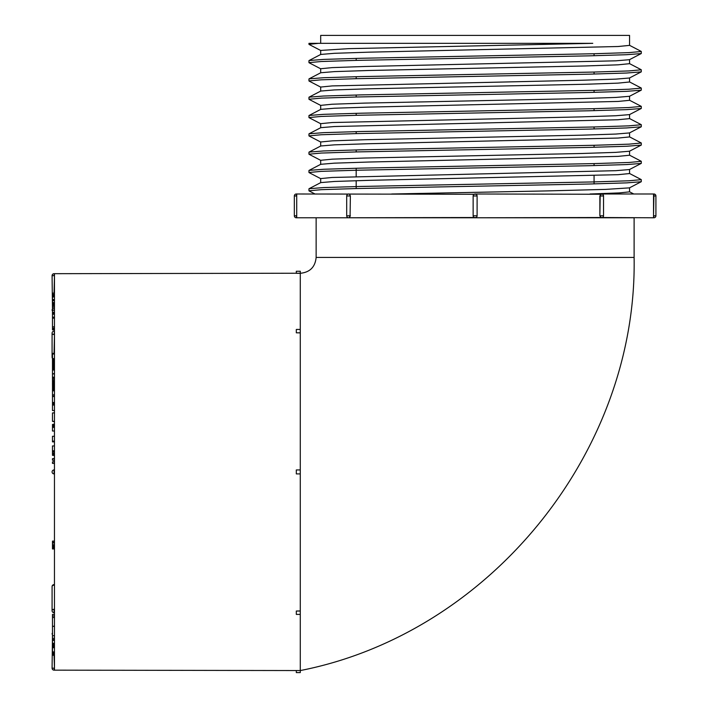 <?xml version="1.0" encoding="UTF-8"?>
<svg xmlns="http://www.w3.org/2000/svg" width="708" height="708" viewBox="0 0 708 708"><rect width="100%" height="100%" fill="white"/><g stroke="black" fill="none" stroke-linecap="round" stroke-linejoin="round"><path stroke-width="1.06" d="M300.281 330.07L300.281 273.226L54.463 273.686L54.463 670.157L296.316 670.547M350.371 195.974L350.088 215.798L350.371 195.974L349.672 194.257L348.823 194.001M296.723 215.798L296.705 217.781L348.964 217.781L350.371 215.798M348.823 217.772L476.112 217.515M476.112 194.257L296.705 193.992L296.714 217.657M653.537 194.257L653.537 217.781L600.579 217.515M475.121 217.781L601.977 217.515M653.528 215.798L653.935 193.992L601.278 193.992L599.871 195.974L599.871 215.798L601.278 217.781L316.14 217.781L316.14 257.429L634.111 257.429C637.563 451.138 490.396 633.271 300.281 670.565L300.281 613.774M601.977 194.257L475.121 193.992M296.316 273.306L300.281 273.297C309.909 272.341 315.193 267.058 316.14 257.429M300.281 611.022L300.281 614.402L296.316 614.402L296.316 611.022L300.281 611.022L300.281 473.9L296.316 473.9L296.316 469.935L300.281 469.935L300.281 332.822L296.316 332.822L300.281 332.875M300.281 501.326L300.281 670.547L296.316 670.538L300.281 670.547M300.281 591.313L300.281 575.675M599.871 215.798L600.163 195.974A1.982 1.398 -90 0 1 601.561 193.992L589.985 193.992L619.181 192.921L629.536 191.859L629.562 187.806M634.111 257.429L634.111 217.781L601.561 217.781A1.982 1.398 -90 0 1 600.163 215.798L603.543 215.798A1.982 1.982 0 0 1 601.561 217.781L601.278 217.781M320.689 43.33L320.689 35.4L629.562 35.4L629.562 45.383L618.022 46.516L368.957 52.171L334.433 53.304L320.901 54.436M320.689 54.481L320.689 50.427L348.513 48.657L592.773 43.33L308.962 43.33L318.573 43.33L309.086 44.33M320.715 68.738L332.149 67.614L364.912 66.481L615.818 60.826L629.456 59.693L641.191 53.578L626.589 54.711L589.481 55.843L356.513 60.375L321.326 61.508L308.98 62.631M629.394 78.03L641.191 71.889L626.651 73.021L589.587 74.154L356.584 78.685L321.326 79.809L308.962 80.942L308.962 78.951M629.332 96.377L641.191 90.199L626.651 91.332L589.587 92.465L356.558 96.996L321.335 98.12L308.971 99.253L308.962 97.262M629.447 114.625L641.191 108.51L626.695 109.634L589.667 110.767L356.62 115.298L321.344 116.431L308.962 117.563L308.962 115.572M629.43 132.945L641.191 126.812L626.713 127.944L589.667 129.077L356.593 133.608L321.344 134.741L309.095 135.874M629.456 151.238L641.191 145.122L626.739 146.255L589.702 147.388L356.699 151.919L321.379 153.052L308.98 154.185M320.689 182.699L320.689 178.593L332.158 177.469L615.818 170.681L629.447 169.548L641.191 163.433L626.775 164.566L589.737 165.699L356.664 170.23L321.37 171.354L308.962 172.487L308.962 170.495M629.359 187.912L641.191 181.744L626.792 182.868L589.764 184L356.779 188.532L321.432 189.664L309.113 190.797M309.077 188.709L323.636 187.576L360.699 186.443L593.658 181.921L628.899 180.788L641.271 179.655L641.289 181.646M320.91 164.221L309.051 170.398L323.609 169.265L360.717 168.132L593.667 163.61L628.908 162.477L641.289 161.344L641.289 163.336M309.077 152.087L323.583 150.954L360.637 149.831L593.561 145.299L628.837 144.167L641.129 143.034M629.562 114.563L629.562 118.617L617.889 119.749L334.38 126.537L320.804 127.67L309.051 133.785L323.565 132.653L360.77 131.52L593.57 126.989L628.872 125.856L641.289 124.723L641.289 126.714M309.069 115.475L323.521 114.342L360.779 113.209L593.41 108.687L628.748 107.554L641.28 106.412L641.289 108.404M320.848 91.022L309.051 97.164L323.529 96.031L360.673 94.899L593.543 90.376L628.739 89.235L641.289 88.111L641.289 90.102M320.812 72.729L309.051 78.853L323.671 77.721L360.646 76.588L593.481 72.066L628.916 70.933L641.271 69.8L641.289 71.791M320.83 54.41L309.051 60.543L323.529 59.41L360.62 58.277L593.419 53.755L628.916 52.622L641.289 51.489L641.289 53.481M391.71 193.992L546.797 190.921L605.783 189.39L629.447 187.859M629.562 169.495L629.562 173.548L618.075 174.681L369.045 180.336L334.539 181.46L320.839 182.593M629.562 151.185L629.562 155.238L618.075 156.371L369.001 162.026L334.362 163.159L320.936 164.291M320.83 160.282L332.256 159.158L364.868 158.026L581.188 153.503L615.695 152.37L629.403 151.238M629.562 132.874L629.562 136.927L618.022 138.06L368.93 143.715L334.406 144.848L320.795 145.981M320.706 141.981L332.335 140.848L364.894 139.715L581.277 135.193L615.81 134.06L629.456 132.927M320.689 127.723L320.689 123.67L332.167 122.537L581.241 116.882L615.721 115.749L629.35 114.625M629.562 96.253L629.562 100.315L618.066 101.439L368.903 107.103L334.521 108.227L320.786 109.359M320.848 105.359L332.141 104.226L364.886 103.094L581.259 98.571L615.827 97.438L629.288 96.306M629.412 82.004L618.066 83.128L585.259 84.261L368.841 88.792L334.362 89.925L320.804 91.049M320.689 91.102L320.689 87.049L332.167 85.916L581.295 80.261L615.836 79.137L629.465 77.995M629.421 63.693L618.04 64.826L585.295 65.959L368.859 70.481L334.362 71.614L320.981 72.738M300.281 610.969L296.316 611.022M473.139 215.798L473.139 195.974A1.982 1.982 0 0 1 475.121 193.992A1.982 1.982 0 0 1 477.103 195.974L477.103 215.798A1.982 1.982 0 0 1 475.121 217.781A1.982 1.982 0 0 1 473.139 215.798L477.103 215.798M296.714 194.257L296.714 217.515M54.463 473.9L54.065 473.9A1.982 1.982 0 0 1 52.082 471.917A1.982 1.982 0 0 1 54.065 469.935L54.463 469.935M300.281 670.618L300.281 672.6L296.316 672.6L296.316 670.618M300.281 469.935L300.281 473.9M296.316 332.822L296.316 329.441L300.281 329.441L300.281 332.822M296.316 273.226L296.316 271.244L300.281 271.244L300.281 273.226M54.463 655.192L52.48 655.192L54.463 655.342M52.48 655.192L52.48 654.714L54.463 654.714M52.48 654.714L52.48 653.962L54.463 653.962M52.48 653.962L52.48 652.926L54.463 652.926M52.48 652.926L52.48 651.617M54.463 647.74L52.48 647.74L52.48 651.9L54.463 651.9M52.48 647.74L52.48 646.944L54.463 646.944M52.48 646.944L52.48 645.935L54.463 645.935M52.48 645.935L52.48 645.174L54.463 645.174M52.48 645.174L52.48 644.404L54.463 644.404M52.48 644.404L52.48 643.324L54.463 643.324M52.48 643.324L52.48 640.342L54.463 640.342M52.48 640.342L52.48 639.572L54.463 639.572M52.48 639.572L52.48 638.253L54.463 638.253M54.463 626.341L52.48 626.341L54.463 626.146M52.48 626.341L52.48 635.74L54.463 635.74M52.48 626.146L52.48 615.978L54.463 615.978M52.48 615.978L52.48 614.402L54.463 614.402M52.48 614.402L54.463 614.332M54.463 548.948L52.48 548.948L52.48 542.31L54.463 542.31M52.48 542.31L52.48 541.089L54.463 541.089M52.48 548.55L54.463 548.55M52.48 547.788L54.463 547.788M52.48 547.054L54.463 547.054M52.48 546.293L54.463 546.293M52.48 545.496L54.463 545.496M52.48 544.682L54.463 544.682M52.48 543.001L54.463 543.001M54.463 463.386L52.48 463.386L54.463 463.483M52.48 463.386L52.48 461.855L54.463 461.855M52.48 461.855L54.463 461.616M54.463 460.235L52.48 460.235L54.463 460.333M52.48 460.235L52.48 458.704L54.463 458.704M52.48 458.704L54.463 458.457M54.463 455.332L52.48 455.332L54.463 455.448M52.48 455.332L54.463 454.89M52.48 454.89L52.48 453.97L54.463 453.97M52.48 453.97L52.48 453.341L54.463 453.341M52.48 453.341L52.48 452.102L54.463 452.102M52.48 452.102L52.48 451.492L54.463 451.492M52.48 451.492L52.48 450.757L54.463 450.757M52.48 445.96L54.463 445.96L52.48 445.934L52.48 450.757M54.463 441.128L52.48 441.128L52.48 441.872L54.463 441.872M52.48 441.128L52.48 436.287L54.463 436.287M52.48 436.287L54.463 436.261M54.463 427.349L52.48 427.349L52.48 431.013L54.463 431.013M52.48 427.349L54.463 427.004M52.48 427.004L52.48 426.251L54.463 426.251M52.48 426.251L54.463 425.986M52.48 425.986L54.463 425.676M52.48 425.676L54.463 425.322M52.48 425.322L54.463 424.924M52.48 424.924L54.463 424.473M52.48 424.473L54.463 424.065M54.463 421.331L52.48 421.331L54.463 421.711M52.48 421.331L52.48 412.941L54.463 412.941M52.48 412.941L54.463 412.817M54.463 405.065L52.48 405.065L52.48 410.534L54.463 410.534M52.48 405.065L54.463 404.657M52.48 404.657L52.48 403.941L54.463 403.941M52.48 403.941L54.463 403.781M52.48 403.781L54.463 403.569M52.48 403.569L54.463 403.312M52.48 403.312L54.463 403.002M52.48 403.002L54.463 402.648M52.48 402.648L54.463 402.339M52.48 402.799L52.48 396.542L54.463 396.542M52.48 396.542L54.463 396.48M52.48 396.48L54.463 396.312M52.48 396.312L52.48 395.073L54.463 395.073M52.48 395.073L54.463 394.648M52.48 394.869L52.48 390.843L54.463 390.843M52.48 390.843L52.48 389.692L54.463 389.692M52.48 389.692L52.48 388.975L54.463 388.975L52.48 388.55L54.463 388.55M52.48 388.55L54.463 388.134M52.48 388.134L54.463 387.727M52.48 387.727L54.463 387.303M52.48 387.303L54.463 386.869M52.48 386.869L54.463 386.426M52.48 386.426L54.463 385.975M52.48 385.975L52.48 385.515L54.463 385.515M52.48 385.515L52.48 384.754L54.463 384.754M52.48 384.754L52.48 383.993L54.463 383.993M52.48 383.993L52.48 383.32L54.463 383.32M52.48 383.32L52.48 382.727L54.463 382.727M52.48 382.727L54.463 382.293M52.48 382.293L54.463 381.993M52.48 381.993L54.463 381.851M54.463 380.842L52.48 380.842L52.48 381.824L54.463 381.807M52.48 380.842L52.48 379.692L54.463 379.692M52.48 379.692L52.48 378.417L54.463 378.417M52.48 378.417L52.48 377.311M54.463 377.178L52.48 377.178L52.48 377.957L54.463 377.957M52.48 377.178L52.48 373.939L54.463 373.939M52.48 373.939L54.463 373.488M52.48 374.24L52.48 370.027L54.463 370.027M52.48 370.027L54.463 369.797M52.48 369.797L52.48 369.018L54.463 369.018M52.48 369.319L52.48 368.779L54.463 368.779M52.48 368.779L52.48 368.107L54.463 368.107M52.48 368.107L52.48 367.47L54.463 367.47M52.48 367.47L52.48 366.948L54.463 366.948M52.48 366.948L52.48 366.434L54.463 366.434M52.48 366.434L52.48 365.93L54.463 365.93M52.48 365.93L52.48 365.425L54.463 365.425M52.48 365.425L52.48 364.93L54.463 364.93M52.48 364.93L52.48 364.434L54.463 364.434M52.48 364.434L52.48 363.939L54.463 363.939M52.48 363.939L52.48 363.443L54.463 363.443M52.48 363.443L52.48 362.947L54.463 362.947M52.48 362.947L52.48 362.452L54.463 362.452M52.48 362.452L52.48 361.947L54.463 361.947M52.48 361.947L52.48 361.133L54.463 361.133M52.48 361.133L52.48 360.363L54.463 360.363M52.48 360.363L52.48 359.708L54.463 359.708M52.48 359.708L52.48 359.186L54.463 359.186M52.48 359.186L54.463 358.823M52.48 358.823L54.463 358.62L52.48 358.584L52.48 354.018L54.463 354.018M52.48 353.372L54.463 353.372L52.48 353.363L52.48 354.018M54.463 329.866L52.48 329.866L52.48 329.149L54.463 329.149M52.48 329.733L54.463 329.733M52.48 329.149L52.48 328.167L54.463 328.167M52.48 328.167L52.48 326.813L54.463 326.813M52.48 326.813L52.48 318.166L54.463 318.166M52.48 318.166L52.48 317.149L54.463 317.149L52.48 317.14L52.48 314.237L54.463 314.237M52.48 314.237L52.48 313.263L54.463 313.263M52.48 313.263L54.463 312.998M52.48 312.998L52.48 312.52L54.463 312.52M52.48 312.52L54.463 312.325M52.48 312.325L54.463 312.131M52.48 312.131L52.48 310.237L54.463 310.237M52.48 310.237L54.463 309.909M52.48 309.909L52.48 308.405L54.463 308.405M52.48 308.405L52.48 307.015L54.463 307.015M52.48 307.015L52.48 305.741L54.463 305.741M52.48 305.741L52.48 304.626L54.463 304.626M52.48 304.626L52.48 303.723L54.463 303.723M52.48 303.723L52.48 303.051L54.463 303.051M52.48 303.051L54.463 302.608M52.48 302.608L54.463 302.484M52.48 302.484L52.48 300.705L54.463 300.705M52.48 300.705L52.48 299.75L54.463 299.75M52.48 299.75L54.463 299.342M52.48 299.342L52.48 296.971L54.463 296.971M52.48 296.971L54.463 296.546M52.48 296.811L52.48 296.077L54.463 296.077M52.48 296.077L52.48 295.44L54.463 295.44M52.48 295.44L52.48 294.926L54.463 294.926M52.48 294.926L54.463 294.51M52.48 294.51L54.463 294.209M52.48 294.209L52.48 293.121L54.463 293.121M603.543 215.798L603.543 195.974L599.871 195.974M473.139 195.974L477.103 195.974M296.705 195.974L296.705 215.798M296.705 193.992L296.316 195.974L294.333 195.974L294.333 215.798L296.316 215.798L296.705 217.781M653.537 217.781L653.935 215.798L655.918 215.798L655.918 195.974L653.528 195.974M348.964 193.992L348.681 193.992A1.982 1.398 90 0 1 350.088 195.974L346.699 195.974L346.699 215.798L350.088 215.798A1.982 1.398 90 0 1 348.681 217.781A1.982 1.982 0 0 1 346.699 215.798M54.463 275.669L54.065 293.121M54.463 273.686L54.065 275.669L52.082 275.669L52.48 309.759M54.065 469.935L54.065 473.9M54.065 655.342L54.463 668.175M52.48 634.085L52.082 668.175L54.065 668.175L54.463 670.157M54.463 585.18L54.463 609.296M54.463 584.604L54.065 585.18A1.982 1.398 180 0 0 52.082 586.587L52.082 610.694A1.982 1.982 0 0 0 54.065 612.677L54.065 609.296A1.982 1.398 180 0 0 52.082 610.694M54.463 334.548L54.065 353.363M54.463 331.167L54.065 334.548A1.982 1.398 0 0 1 52.082 333.149L52.082 357.257A1.982 1.398 0 0 0 52.48 358.098M356.177 58.392L356.177 60.384M356.177 76.703L356.177 78.694M356.177 95.005L356.177 97.005M356.177 113.315L356.177 115.307M356.177 131.626L356.177 133.617M356.177 149.937L356.177 151.928M356.177 168.247L356.177 176.584M356.177 180.69L356.177 188.549M594.065 53.737L594.065 55.728M594.065 72.048L594.065 74.039M594.065 90.358L594.065 92.35M594.065 108.669L594.065 110.66M594.065 126.98L594.065 128.971M594.065 145.29L594.065 147.282M594.065 163.592L594.065 165.592M594.065 175.566L594.065 183.894M641.289 145.025L641.289 143.034M308.962 190.797L308.962 188.806M308.962 154.185L308.962 152.193M308.962 135.874L308.962 133.883M308.962 62.631L308.962 60.64M308.962 44.33L308.962 43.33M320.689 160.282L320.689 164.344M320.689 141.981L320.689 146.034M320.689 105.359L320.689 109.413M629.562 77.951L629.562 82.004M320.689 68.738L320.689 72.791M629.562 59.64L629.562 63.693M320.786 50.534L309.051 44.427M320.821 68.862L309.051 62.729M320.892 87.208L309.051 81.039M320.848 105.492L309.051 99.35M320.812 123.785L309.051 117.661M320.804 142.087L309.051 135.971M320.786 160.389L309.051 154.282M320.874 178.743L309.051 172.593M314.989 193.992L309.051 190.894M309.051 188.709L320.883 182.549M641.191 179.558L629.332 173.38M641.191 161.247L629.35 155.079M309.051 152.087L320.857 145.945M641.191 142.936L629.447 136.821M641.191 124.626L629.439 118.502M309.051 115.475L320.839 109.333M641.191 106.315L629.368 100.155M641.191 88.004L629.447 81.889M641.191 69.703L629.394 63.552M641.191 51.392L629.447 45.277M633.74 193.983L629.421 191.735M603.543 195.974A1.982 1.982 0 0 0 601.561 193.992M294.333 215.798A1.982 1.982 0 0 0 296.316 217.781M296.316 193.992A1.982 1.982 0 0 0 294.333 195.974M653.935 217.781A1.982 1.982 0 0 0 655.918 215.798M655.918 195.974A1.982 1.982 0 0 0 653.935 193.992M348.681 193.992A1.982 1.982 0 0 0 346.699 195.974M52.082 309.759A1.982 1.982 0 0 0 52.48 310.954M54.065 273.686A1.982 1.982 0 0 0 52.082 275.669M52.48 632.89A1.982 1.982 0 0 0 52.082 634.085M52.082 668.175A1.982 1.982 0 0 0 54.065 670.157M54.065 584.604A1.982 1.982 0 0 0 52.082 586.587M52.082 357.257A1.982 1.982 0 0 0 52.48 358.452M54.065 331.167A1.982 1.982 0 0 0 52.082 333.149M52.48 617.5L54.463 617.5"/></g></svg>
